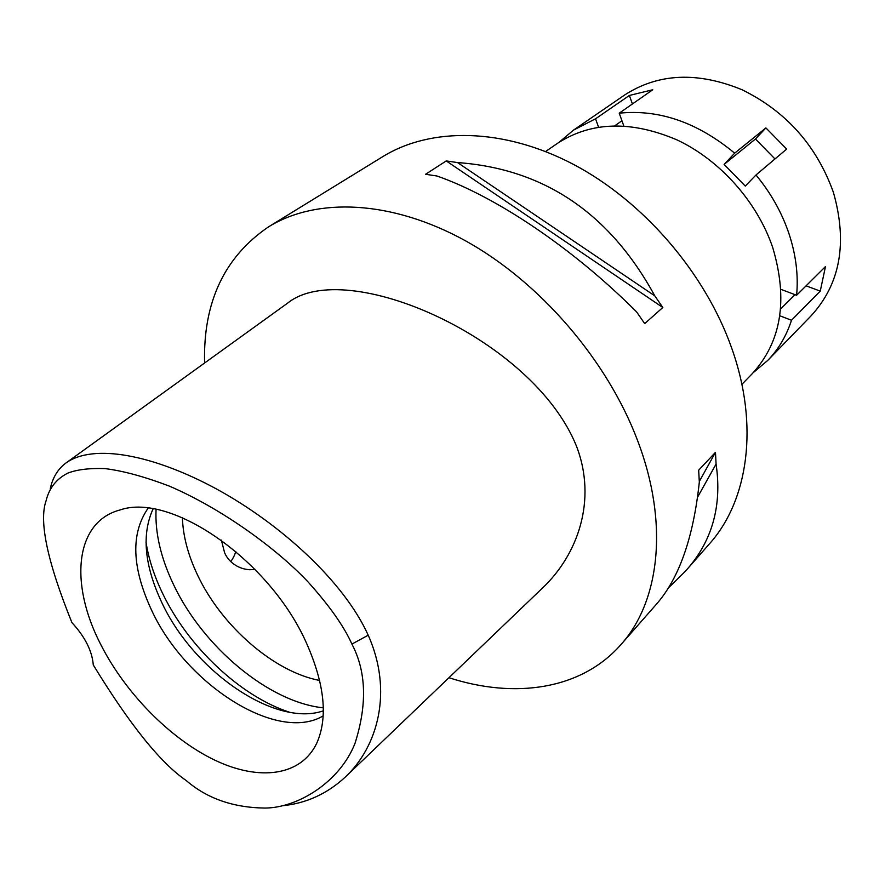 <?xml version="1.0" encoding="UTF-8"?>
<svg xmlns="http://www.w3.org/2000/svg" width="885" height="885" viewBox="0 0 885 885"><rect width="100%" height="100%" fill="white"/><g stroke="black" fill="none" stroke-linecap="round" stroke-linejoin="round"><path stroke-width="1.33" d="M351.909 644.092C366.324 671.505 367.33 704.648 354.951 743.522C339.619 782.274 297.581 807.917 265.035 808.06C233.286 807.673 207.035 798.502 186.259 780.559C160.694 763.124 129.697 724.594 93.279 664.956C92.151 650.962 85.037 636.846 71.917 622.609C47.392 561.92 38.785 521.309 46.075 500.777C49.14 488.122 56.386 478.896 67.846 473.11C76.951 469.581 89.296 468.077 104.872 468.585C122.86 470.787 144.321 476.617 169.256 486.075C221.858 508.632 276.308 548.434 307.493 581.323C329.176 605.329 343.977 626.259 351.909 644.092L368.204 635.198C393.25 691.285 377.884 746.586 345.25 777.096C326.996 793.989 305.812 803.569 281.684 805.826M100.425 643.882C124.929 692.568 169.577 738.278 214.336 759.927C258.973 781.411 301.077 776.366 316.841 743.013C327.992 717.646 324.684 684.658 306.907 644.059C270.887 561.289 171.535 492.193 120.271 509.893C75.026 521.564 69.152 583.138 100.425 643.882M50.301 488.465C52.812 477.28 58.078 468.751 66.087 462.899C93.379 443.396 152.95 454.514 216.77 489.117C280.445 524.009 343.767 581.157 368.204 635.198M345.25 777.096L542.715 587.828C577.285 555.116 597.464 500.689 576.456 446.095C532.858 338.015 345.769 256.595 287.824 302.98L66.087 462.899M204.59 363.005C203.052 302.272 224.392 256.871 268.598 226.814C316.697 197.134 391.646 199.899 466.008 241.085C540.226 282.381 607.375 360.383 637.609 440.608C669.182 523.334 659.756 601.534 620.905 644.634C581.379 689.725 514.871 699.139 448.938 677.711M685.753 570.814L709.394 543.899C748.168 500.766 759.396 425.596 731.685 348.082C705.168 272.879 643.45 201.282 573.469 164.378C503.366 127.595 430.918 126.975 382.829 156.612L268.598 226.814M662.821 307.493L644.711 323.622L636.547 311.83C573.049 248.309 495.965 196.547 436.924 175.993L425.563 174.279L446.239 160.926L457.512 162.563C543.932 168.792 609.699 213.23 654.789 295.856L662.821 307.493L446.239 160.926M620.905 644.634L656.05 604.632C678.961 578.79 693.386 537.936 699.327 482.071L698.663 470.2L715.478 452.335L716.076 464.083C722.26 506.253 711.982 542.018 685.255 571.378L668.175 588.16M741.895 384.333L752.04 373.924C781.4 341.975 788.292 299.838 772.705 247.501C757.228 201.924 720.136 160.218 677.169 139.974C631.226 120.382 591.357 121.488 557.561 143.281L545.591 151.523M182.41 517.703C182.985 535.779 187.941 554.696 197.278 574.465C221.173 625.75 273.764 671.87 319.64 680.454M221.372 540.093L224.569 552.627C228.839 563.192 240.986 570.67 252.922 569.575L254.924 569.265M235.786 551.41C234.846 554.851 233.186 558.225 230.797 561.533M323.313 707.823C268.918 702.292 202.842 646.891 173.482 584.476C160.805 557.871 154.986 532.858 156.059 509.461M323.335 710.843C275.069 727.57 193.682 671.14 161.911 602.774C144.399 565.592 141.456 534.308 153.083 508.919M148.083 508.222C130.515 533.622 131.776 567.816 151.877 610.805C186.104 684.636 277.403 743.267 323.191 715.876M699.305 481.473L715.478 452.335M697.634 497.071L716.076 464.083M654.789 295.856L457.512 162.563M623.803 125.936L619.223 113.18C659.082 109.098 697.557 122.429 734.661 153.171L724.118 164.411L745.281 186.082L755.989 174.987C770.835 192.963 781.831 212.533 788.977 233.673C795.958 254.814 798.502 275.346 796.6 295.258L780.957 289.362M598.57 127.152L595.539 118.8L573.502 130.117L624.733 94.938C658.407 73.223 697.524 71.497 742.072 89.75C786.19 111.444 816.645 145.671 833.427 192.432C847.73 242.921 840.263 284.074 811.036 315.89L767.715 360.449L753.312 372.596M559.088 142.264L573.502 130.117M779.785 315.768L791.5 320.259C786.367 336.012 778.435 349.409 767.715 360.449M791.5 320.259L820.251 291.132L825.484 266.551L796.6 295.258M820.251 291.132L806.08 285.833M795.018 294.672L780.603 308.976M755.989 174.987L786.665 149.078L765.901 127.916L734.661 153.171M632.41 103.965L629.379 95.458L595.539 118.8M629.379 95.458L652.765 89.75L619.223 113.18M774.972 158.946L755.447 139.011L765.901 127.916M755.447 139.011L724.118 164.411M621.934 120.736L614.854 125.747M145.992 542.007C148.58 558.678 154.09 575.748 162.508 593.204C188.118 646.858 240.333 696.23 289.539 712.237M249.316 569.719L252.922 569.575"/></g></svg>
